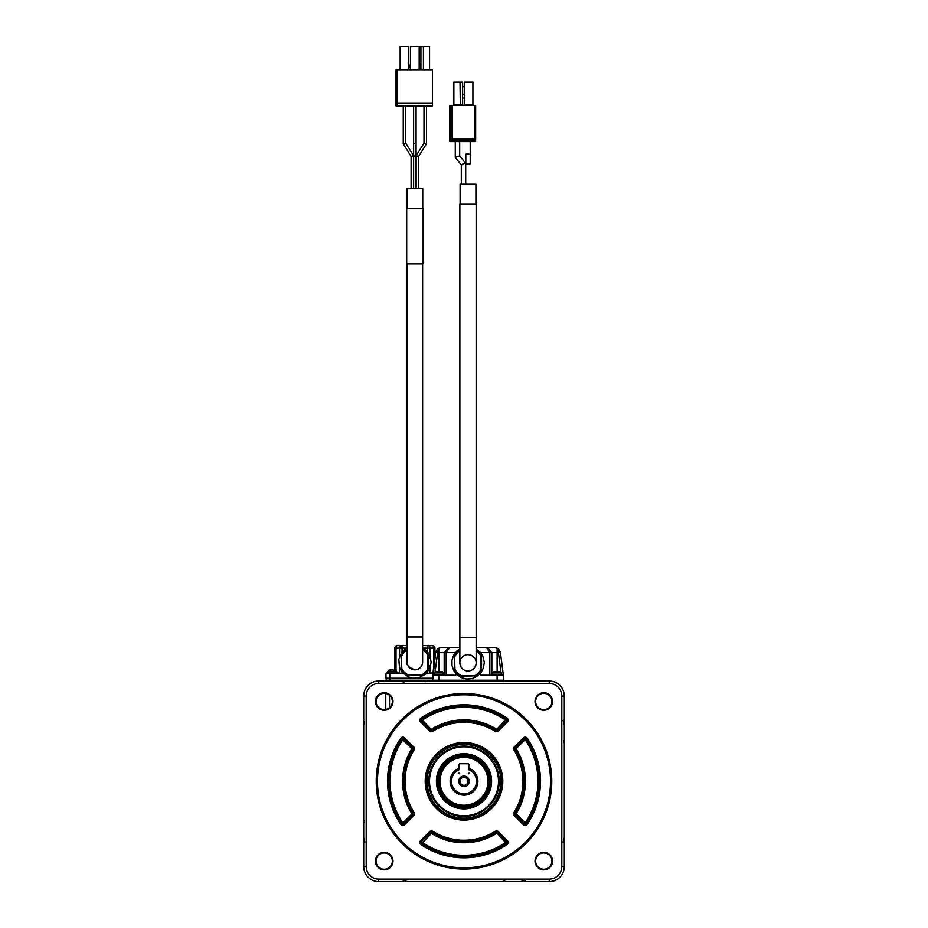 <?xml version="1.0" encoding="UTF-8"?>
<svg xmlns="http://www.w3.org/2000/svg" width="928" height="928" viewBox="0 0 928 928"><rect width="100%" height="100%" fill="white"/><g stroke="black" fill="none" stroke-linecap="round" stroke-linejoin="round"><path stroke-width="1.39" d="M495.923 832.312A1.253 1.253 0 0 1 497.466 832.497L506.526 841.545A1.253 1.253 0 0 1 506.352 843.471L507.048 844.515A2.506 2.506 0 0 0 507.419 840.664L498.359 831.604A2.506 2.506 0 0 0 495.25 831.256L506.352 843.471A75.238 75.238 0 0 1 421.648 843.471A1.253 1.253 0 0 1 421.474 841.545L430.534 832.497A1.253 1.253 0 0 1 432.077 832.312L432.75 831.256A2.506 2.506 0 0 0 429.641 831.604L431.416 833.379L432.077 832.312A1.253 1.253 0 0 0 431.497 832.126A1.253 1.253 0 0 1 432.077 832.312A60.181 60.181 0 0 0 495.923 832.312A60.181 60.181 0 0 1 432.077 832.312A60.181 60.181 0 0 0 495.923 832.312A1.253 1.253 0 0 1 496.503 832.126M497.466 832.497L506.526 841.545L505.644 842.438A73.973 73.973 0 0 1 422.356 842.438L420.581 840.664A2.506 2.506 0 0 0 420.952 844.515L431.416 833.379A61.445 61.445 0 0 0 496.584 833.379L498.359 831.604M507.048 718.075A76.49 76.49 0 0 0 420.952 718.075L422.356 720.14L421.474 721.033L430.534 730.092L429.641 730.974A2.506 2.506 0 0 0 432.75 731.334L432.077 730.266A60.181 60.181 0 0 1 495.923 730.266A60.181 60.181 0 0 0 432.077 730.266A1.253 1.253 0 0 1 430.534 730.092L431.416 729.199A61.445 61.445 0 0 1 496.584 729.199L498.359 730.974L507.419 721.914A2.506 2.506 0 0 0 507.048 718.075L495.923 730.266A1.253 1.253 0 0 0 497.466 730.092L506.526 721.033L505.644 720.14A73.973 73.973 0 0 0 422.356 720.14L432.077 730.266A1.253 1.253 0 0 1 430.534 730.092L421.474 721.033A1.253 1.253 0 0 1 421.648 719.107A75.238 75.238 0 0 1 506.352 719.107A1.253 1.253 0 0 1 506.526 721.033A1.253 1.253 0 0 0 506.352 719.107M413.169 813.868A1.253 1.253 0 0 0 412.972 813.206A1.253 1.253 0 0 1 412.798 814.761L411.916 813.868L402.856 822.927A73.973 73.973 0 0 1 402.856 739.651L403.738 738.769A1.253 1.253 0 0 0 401.812 738.943L411.916 748.71L412.798 747.817L403.738 738.769A1.253 1.253 0 0 0 401.812 738.943A75.238 75.238 0 0 0 401.812 823.635L400.78 824.342A2.506 2.506 0 0 0 404.631 824.702L413.691 815.642A2.506 2.506 0 0 0 414.039 812.545L412.972 813.206A1.253 1.253 0 0 1 412.798 814.761L403.738 823.82A1.253 1.253 0 0 1 401.812 823.635L402.856 822.927L404.631 824.702M412.972 813.206A60.181 60.181 0 0 1 412.972 749.372A60.181 60.181 0 0 0 412.972 813.206L411.916 813.868A61.445 61.445 0 0 1 411.916 748.71L412.972 749.372A1.253 1.253 0 0 0 412.798 747.817L413.691 746.936L404.631 737.876L403.738 738.769M413.169 748.71A1.253 1.253 0 0 1 412.972 749.372A1.253 1.253 0 0 0 412.798 747.817A1.253 1.253 0 0 1 412.972 749.372L414.039 750.033A2.506 2.506 0 0 0 413.691 746.936M431.497 832.126A1.253 1.253 0 0 0 430.534 832.497L421.474 841.545M413.691 815.642L412.798 814.761L403.738 823.82M513.961 750.033A58.928 58.928 0 0 1 513.961 812.545L515.028 813.206A60.181 60.181 0 0 0 515.028 749.372A1.253 1.253 0 0 1 515.202 747.817L524.262 738.769A1.253 1.253 0 0 1 526.188 738.943A75.238 75.238 0 0 1 526.188 823.635L527.22 824.342A76.49 76.49 0 0 0 527.22 738.236A2.506 2.506 0 0 0 523.369 737.876L514.309 746.936A2.506 2.506 0 0 0 513.961 750.033L515.028 749.372A1.253 1.253 0 0 1 515.202 747.817L524.262 738.769L525.144 739.651L527.22 738.236M514.309 746.936L516.084 748.71L525.144 739.651A73.973 73.973 0 0 1 525.144 822.927L526.188 823.635A1.253 1.253 0 0 1 524.262 823.82L525.144 822.927L516.084 813.868L515.202 814.761L524.262 823.82A1.253 1.253 0 0 0 526.188 823.635A1.253 1.253 0 0 1 524.262 823.82L515.202 814.761L514.309 815.642L523.369 824.702A2.506 2.506 0 0 0 527.22 824.342M514.831 748.71A1.253 1.253 0 0 0 515.028 749.372L516.084 748.71A61.445 61.445 0 0 1 516.084 813.868L515.028 813.206A1.253 1.253 0 0 0 515.202 814.761A1.253 1.253 0 0 1 515.028 813.206A1.253 1.253 0 0 0 515.202 814.761M425.21 781.295A38.79 38.79 0 0 0 483.395 814.877A38.79 38.79 0 0 0 483.395 747.701A38.79 38.79 0 0 0 425.21 781.295M550.513 781.295A86.513 86.513 0 0 0 420.744 706.37A86.513 86.513 0 0 0 420.744 856.219A86.513 86.513 0 0 0 550.513 781.295M376.234 781.295A87.766 87.766 0 0 1 464 693.518A87.766 87.766 0 0 1 551.766 781.295A87.766 87.766 0 0 1 464 869.06A87.766 87.766 0 0 1 376.234 781.295M549.26 683.484L549.26 680.978A15.045 15.045 0 0 1 564.305 696.023L561.8 696.023A12.54 12.54 0 0 0 549.26 683.484L378.74 683.484L378.74 680.978L549.26 680.978A15.045 15.045 0 0 1 564.305 696.023L564.305 866.555A15.045 15.045 0 0 1 549.26 881.6L378.74 881.6A15.045 15.045 0 0 1 363.695 866.555L363.695 696.023A15.045 15.045 0 0 1 378.74 680.978L407.578 680.978L402.914 681.732M563.551 720.209L564.305 724.872L563.122 720.464M363.695 724.756L364.298 721.648M403.158 880.405L407.578 881.6L378.74 881.6A15.045 15.045 0 0 1 363.695 866.555L366.2 866.555A12.54 12.54 0 0 0 378.74 879.094L549.26 879.094A12.54 12.54 0 0 0 561.8 866.555L561.8 696.023M364.449 842.369L363.695 837.717L364.878 842.125M563.122 842.125L564.305 837.717L564.305 866.555A15.045 15.045 0 0 1 549.26 881.6L502.118 881.6L520.422 881.6L524.83 880.417M363.695 724.872L363.695 696.023A15.045 15.045 0 0 1 378.74 680.978A15.045 15.045 0 0 0 363.695 696.023L366.2 696.023L366.2 866.555M564.305 696.023A15.045 15.045 0 0 0 549.26 680.978L520.422 680.978M520.422 881.6L525.086 880.846M376.049 701.498A8.155 8.155 0 0 1 388.275 694.434A8.155 8.155 0 0 1 388.275 708.551A8.155 8.155 0 0 1 376.049 701.498M375.422 701.498A8.781 8.781 0 0 0 388.588 709.096A8.781 8.781 0 0 0 388.588 693.889A8.781 8.781 0 0 0 375.422 701.498M376.049 861.091A8.155 8.155 0 0 1 388.275 854.027A8.155 8.155 0 0 1 388.275 868.144A8.155 8.155 0 0 1 376.049 861.091M375.422 861.091A8.781 8.781 0 0 0 388.588 868.689A8.781 8.781 0 0 0 388.588 853.482A8.781 8.781 0 0 0 375.422 861.091M535.642 701.498A8.155 8.155 0 0 1 547.868 694.434A8.155 8.155 0 0 1 547.868 708.551A8.155 8.155 0 0 1 535.642 701.498M535.015 701.498A8.781 8.781 0 0 0 548.181 709.096A8.781 8.781 0 0 0 548.181 693.889A8.781 8.781 0 0 0 535.015 701.498M535.642 861.091A8.155 8.155 0 0 1 547.868 854.027A8.155 8.155 0 0 1 547.868 868.144A8.155 8.155 0 0 1 535.642 861.091M535.015 861.091A8.781 8.781 0 0 0 548.181 868.689A8.781 8.781 0 0 0 548.181 853.482A8.781 8.781 0 0 0 535.015 861.091M403.17 682.173L407.578 680.978M440.046 680.224L436.682 680.978C442.018 680.734 442.389 680.479 437.796 680.224M501.619 781.295A37.619 37.619 0 0 1 464 818.902A37.619 37.619 0 0 1 426.381 781.295A37.619 37.619 0 0 1 464 743.676A37.619 37.619 0 0 1 501.619 781.295M500.865 781.295A36.865 36.865 0 0 0 464 744.43A36.865 36.865 0 0 0 427.135 781.295A36.865 36.865 0 0 0 464 818.16A36.865 36.865 0 0 0 500.865 781.295M499.229 781.295A35.229 35.229 0 0 1 464 816.524A35.229 35.229 0 0 1 428.771 781.295A35.229 35.229 0 0 1 464 746.054A35.229 35.229 0 0 1 499.229 781.295M429.513 781.295A34.487 34.487 0 0 0 464 815.77A34.487 34.487 0 0 0 498.487 781.295A34.487 34.487 0 0 0 464 746.808A34.487 34.487 0 0 0 429.513 781.295M491.585 781.295A27.585 27.585 0 0 1 464 808.88A27.585 27.585 0 0 1 436.415 781.295A27.585 27.585 0 0 1 464 753.71A27.585 27.585 0 0 1 491.585 781.295M437.169 781.295A26.831 26.831 0 0 0 464 808.126A26.831 26.831 0 0 0 490.831 781.295A26.831 26.831 0 0 0 464 754.452A26.831 26.831 0 0 0 437.169 781.295M489.833 781.295A25.833 25.833 0 0 1 464 807.116A25.833 25.833 0 0 1 438.167 781.295A25.833 25.833 0 0 1 464 755.462A25.833 25.833 0 0 1 489.833 781.295M438.921 781.295A25.079 25.079 0 0 0 464 806.362A25.079 25.079 0 0 0 489.079 781.295A25.079 25.079 0 0 0 464 756.216A25.079 25.079 0 0 0 438.921 781.295M488.696 781.295A24.696 24.696 0 0 0 451.646 759.904A24.696 24.696 0 0 0 451.646 802.685A24.696 24.696 0 0 0 488.696 781.295M487.954 781.295A23.954 23.954 0 0 0 452.029 760.554A23.954 23.954 0 0 0 452.029 802.036A23.954 23.954 0 0 0 487.954 781.295M458.989 768.442L458.502 768.639A13.792 13.792 0 0 0 464 795.087A13.792 13.792 0 0 0 469.498 768.639L469.011 768.442M458.989 769.799A12.54 12.54 0 0 0 465.717 793.707A12.54 12.54 0 0 0 469.011 769.799L469.011 764.486L468.269 763.732L459.731 763.732L458.989 764.486L458.989 769.799M468.269 773.766L469.011 773.012L468.768 773.766M459.731 773.766L458.989 773.012L459.232 773.766M458.734 781.295A5.266 5.266 0 0 0 466.633 785.854A5.266 5.266 0 0 0 466.633 776.724A5.266 5.266 0 0 0 458.734 781.295M468.014 781.295A4.014 4.014 0 0 1 464 785.308A4.014 4.014 0 0 1 459.986 781.295A4.014 4.014 0 0 1 464 777.281A4.014 4.014 0 0 1 468.014 781.295M563.551 740.532L564.305 743.177M425.105 681.732L428.388 680.978M364.449 822.046L363.695 819.412M504.762 880.846L502.118 881.6M443.944 680.978L443.944 680.224M497.106 680.224L497.106 675.213L503.37 675.213L503.37 680.224L385.758 680.224L385.758 680.978L385.758 680.224M385.758 709.491L385.758 693.494L385.758 709.491M386.257 680.224L386.257 678.217M432.657 678.217L416.347 678.217M415.988 678.217L413.714 678.217M413.343 678.217L386.013 678.217L386.013 673.705L402.056 673.705L402.056 672.127M432.854 673.705L427.669 673.705L427.669 672.104M422.623 645.621L432.402 645.621L427.669 645.621L427.669 648.127L430.174 648.127L430.174 656.63L427.588 651.955L423.864 648.521L422.623 648.394M430.174 657.221L430.174 658.544M430.174 665.562L430.174 666.872M407.079 648.394L405.838 648.521L401.928 652.175L398.843 659.228L399.423 667.186L402.114 672.15L408.448 676.988L413.366 678.24L418.702 677.846L425.964 673.914L430.174 667.464L430.174 673.705M407.079 645.621L397.3 645.621A2.506 2.506 0 0 0 394.783 648.127L396.012 648.127L396.012 670.329M407.079 648.127L402.056 648.127L402.056 645.621A2.506 2.506 0 0 0 399.55 648.127L399.55 656.606M402.056 651.978L402.056 648.127L396.012 648.127A2.506 1.288 90 0 1 397.3 645.621M399.55 657.337L399.55 658.509M399.55 665.585L399.55 666.768M399.55 667.487L399.55 673.705M432.402 645.621A2.506 2.506 0 0 1 434.907 648.127A2.506 2.506 0 0 0 432.402 645.621A2.506 1.288 90 0 1 433.689 648.127L434.907 648.127L434.907 657.906M431.404 673.705L431.404 672.962L432.947 672.962M427.669 645.621A2.506 2.506 0 0 1 430.174 648.127L433.689 648.127L433.689 667.278M395.688 670.236A11.577 11.577 -81 0 0 394.539 669.946A11.577 11.577 0 0 1 395.688 670.236L393.159 670.248L394.539 669.946A11.577 11.577 -77.9 0 1 394.783 670.004L394.783 648.127M386.257 673.705L386.257 672.962L398.298 672.962L398.298 673.705M430.174 667.464L431.102 662.198L430.174 656.63M428.388 668.612L428.388 655.493A15.045 15.045 -90 0 0 422.623 649.171A15.045 15.045 90 0 1 428.388 655.493L428.388 668.612A15.045 15.045 90 0 1 421.405 675.596L421.405 675.596A15.045 15.045 -90 0 0 428.388 668.612L427.889 668.485A14.546 14.546 90 0 1 421.289 675.085L408.401 675.085A14.546 14.546 90 0 1 401.812 668.485L401.302 655.493L401.302 668.612A15.045 15.045 -90 0 0 408.285 675.596L421.289 675.085M401.302 655.493A15.045 15.045 90 0 1 407.079 649.171M393.159 669.946L390.027 669.946A11.577 11.577 165.8 0 0 388.878 670.236L387.892 671.431L396.662 671.431L395.722 670.248M391.396 669.946L388.878 670.236A11.577 11.577 98.4 0 1 390.027 669.946A11.577 11.577 0 0 0 388.878 670.236L388.844 670.248M407.079 649.751A14.546 14.546 -90 0 0 401.812 655.609M428.388 655.493L427.889 655.609A14.546 14.546 -90 0 0 422.623 649.751M427.889 668.485L427.889 655.609M414.851 669.819C408.564 667.29 405.977 664.796 407.079 662.325L407.079 636.968L422.623 636.968L422.623 263.819L422.623 662.035A7.772 7.772 90 0 1 414.851 669.819A7.772 7.772 90 0 1 407.079 662.047M422.994 263.819L406.696 263.819L406.696 208.649L422.994 208.649L422.994 263.819M422.75 208.649L422.75 188.593L406.951 188.593L406.951 208.649M418.586 156.333L416.127 155.637L416.127 188.593M416.127 155.637L424.003 143.098L424.003 105.838M413.575 155.637L413.575 188.593L413.575 155.637L411.116 156.333M411.116 156.345L411.116 188.593L411.116 156.345L403.239 143.805L403.239 105.838M414.851 143.26L416.08 143.446L416.08 188.593L416.08 155.985L413.621 155.985L413.621 188.593M426.462 143.794L426.462 105.838L426.462 143.794L418.586 156.345L426.462 143.794L424.003 143.086M405.698 143.098L405.698 105.838L405.698 143.098L413.563 155.626L405.698 143.098L403.239 143.805M416.08 155.985L416.08 105.838L416.08 143.446L414.851 143.643L413.621 143.446L413.621 105.838M397.288 69.728L432.402 69.728L432.402 105.838L396.036 105.838L396.036 69.728L397.288 69.728L397.288 105.838M432.402 103.321L397.288 103.321M429.56 46.4L429.56 69.728L429.56 46.4L423.412 46.4L423.412 69.728M419.178 46.4L419.178 69.728L419.178 46.4L410.524 46.4L410.524 69.728M408.796 46.4L408.796 69.728L408.796 46.4L400.142 46.4L400.142 69.728M420.906 68.765L419.178 63.904M408.796 68.765L410.524 63.904M423.412 46.4L420.906 46.4L420.906 69.728M441.136 680.224L440.232 680.978M436.705 680.236L436.415 680.908M440.44 680.224C436.682 680.444 436.183 680.653 438.921 680.874M494.589 680.978L498.232 680.224M494.856 680.978C500.192 680.734 500.563 680.479 495.981 680.224M499.31 680.224L498.406 680.978M494.891 680.236L494.589 680.908M498.626 680.224C494.868 680.444 494.357 680.653 497.106 680.874M497.106 675.213L480.298 675.213L480.298 673.032L480.298 675.213M455.729 673.032L455.729 675.213L432.657 675.213L432.657 680.224L435.626 652.384L432.657 675.213M435.684 652.001L437.622 652.639L437.668 652.001L435.684 652.001L437.772 648.544L440.661 647.628L437.772 648.544A2.007 1.264 54.9 0 1 438.921 648.544A2.007 1.264 54.9 0 0 437.772 648.544M503.37 675.213L500.343 652.001L498.255 648.544L495.366 647.628L497.106 648.544A2.007 1.264 -54.9 0 1 498.255 648.544M500.343 652.001L498.359 652.001L498.406 652.639L500.389 652.384M492.084 675.213L492.084 674.459L502.118 674.459L502.118 675.213M491.84 675.213L491.84 652.639L487.548 647.756L476.157 647.628L495.366 647.628L486.458 647.628L489.833 652.639L498.406 652.639L500.911 671.884M448.479 647.756L444.28 652.639L448.479 647.756L449.558 647.628L440.661 647.628L459.859 647.628L449.558 647.628L446.194 652.639L455.462 652.639M433.91 675.213L433.91 674.459L443.944 674.459L443.944 675.213M498.359 652.001L497.106 648.544L497.106 671.756L493.557 671.756L492.71 672.939L501.491 672.939L500.54 671.756M459.859 649.136L456.901 650.934L453.653 655.191L451.959 660.272L452.006 665.62L453.78 670.666L457.11 674.853L461.61 677.742L466.819 679.006L472.143 678.519L476.783 676.489L480.924 672.672L483.43 667.94L484.265 662.662L483.337 657.384L480.75 652.697L476.157 649.136M440.255 647.663L438.921 648.544L438.921 671.756L435.371 671.756L434.536 672.939L443.306 672.939L442.366 671.756M437.668 652.001L438.921 648.544M493.661 671.756L493.696 671.744A11.577 11.577 0 0 1 494.844 671.454A11.577 11.577 -76.1 0 0 493.696 671.744M499.357 671.454A11.577 11.577 0 0 1 500.505 671.744A11.577 11.577 83.9 0 0 499.357 671.454L497.106 671.756M474.568 676.338A15.045 15.045 0 0 0 481.551 669.355L481.052 669.239A14.546 14.546 0 0 1 474.452 675.839L461.576 675.839A14.546 14.546 0 0 1 454.975 669.239L454.476 656.247L454.476 669.355A15.045 15.045 0 0 0 461.46 676.338L474.452 675.839M454.476 656.247A15.045 15.045 0 0 1 459.859 650.157M476.157 650.157A15.045 15.045 0 0 1 481.551 656.247L481.551 669.355M435.487 671.756L435.522 671.744A11.577 11.577 0 0 1 436.67 671.454A11.577 11.577 -77.4 0 0 435.522 671.744M441.183 671.454A11.577 11.577 0 0 1 442.331 671.744A11.577 11.577 81.8 0 0 441.183 671.454L438.921 671.756M496.225 671.756L494.844 671.454M459.859 650.748A14.546 14.546 0 0 0 454.975 656.363M481.551 656.247L481.052 656.363A14.546 14.546 0 0 0 476.157 650.748M481.052 669.239L481.052 656.363M438.039 671.756L436.67 671.454M476.157 662.801A8.155 8.155 0 0 1 463.942 669.854A8.155 8.155 0 0 1 463.942 655.748A8.155 8.155 0 0 1 476.157 662.801L476.157 662.801A8.155 8.155 0 0 1 468.014 670.956A8.155 8.155 0 0 1 459.859 662.801A8.155 8.155 0 0 0 468.014 670.956A8.155 8.155 0 0 0 476.157 662.801L476.157 637.722L459.859 637.722L459.859 662.801M476.157 637.722L476.157 204.218L459.859 204.218L459.859 637.722M475.913 204.218L475.913 184.162L460.114 184.162L460.114 204.218M465.647 163.282L461.297 164.859M463.501 163.746L462.411 164.175M459.685 155.788L459.685 141.52L459.685 155.811L465.694 163.316L465.705 184.162L465.705 163.34L459.673 155.776L455.288 157.354L461.297 164.882L461.297 184.162M455.288 157.354L455.277 141.52L455.277 157.319M456.216 156.716L455.613 157.018M468.014 164.001C470.635 164.07 470.635 164.128 468.014 164.198C465.392 164.128 465.392 164.07 468.014 164.001M468.014 154.199C465.392 154.141 465.392 154.071 468.014 154.013C470.635 154.071 470.635 154.141 468.014 154.199M474.927 141.52L449.848 141.52L449.848 105.409L450.474 105.409L450.474 141.52M475.67 139.003L475.67 105.409L474.417 105.409L474.417 139.003A1.253 1.253 0 0 1 475.67 140.267L475.67 140.209M475.67 141.52L474.417 139.003L474.417 140.267L475.67 140.267M451.101 140.209L452.354 140.267L452.354 139.003A1.253 1.253 0 0 0 451.101 140.267L451.101 141.52M451.101 140.267L451.101 105.409L450.474 105.409M451.101 105.409L474.417 105.409M474.475 139.014L452.296 139.014M452.354 105.409L452.354 139.003L474.417 139.003M460.323 105.409L460.01 82.082L453.873 82.082L453.873 104.655L453.119 105.409M460.01 82.082L462.527 82.082L462.527 104.655L463.269 105.409M463.501 105.409L464.255 104.655L464.255 82.082L472.909 82.082L472.909 104.655L473.651 105.409M462.527 86.594L464.255 86.594M462.527 94.25L464.255 94.25M462.527 98.008L464.255 98.008M506.526 841.545L507.419 840.664M432.75 731.334A58.928 58.928 0 0 1 495.25 731.334L495.923 730.266A1.253 1.253 0 0 0 497.466 730.092M506.526 721.033L507.419 721.914M495.25 731.334A2.506 2.506 0 0 0 498.359 730.974M421.474 721.033L420.581 721.914L429.641 730.974M420.952 718.075A2.506 2.506 0 0 0 420.581 721.914M404.631 737.876A2.506 2.506 0 0 0 400.78 738.236L401.812 738.943M429.641 831.604L420.581 840.664M400.78 738.236A76.49 76.49 0 0 0 400.78 824.342M414.039 812.545A58.928 58.928 0 0 1 414.039 750.033M524.262 738.769L523.369 737.876M524.262 823.82L523.369 824.702M513.961 812.545A2.506 2.506 0 0 0 514.309 815.642M432.75 831.256A58.928 58.928 0 0 0 495.25 831.256M507.048 844.515A76.49 76.49 0 0 1 420.952 844.515M421.648 843.471A75.238 75.238 0 0 0 506.352 843.471M363.695 866.555A15.045 15.045 0 0 0 378.74 881.6L378.74 879.094M378.74 683.484A12.54 12.54 0 0 0 366.2 696.023M561.8 866.555L564.305 866.555A15.045 15.045 0 0 1 549.26 881.6L549.26 879.094M458.989 768.361A13.862 13.862 0 0 0 462.295 795.052A13.862 13.862 0 0 0 469.011 768.361M389.516 680.224L389.516 680.978M389.516 695.316L389.516 707.67M389.772 680.224L389.772 673.705M427.669 651.99L427.669 648.127L422.623 648.127M433.028 672.324L433.144 671.431M438.921 675.213L438.921 680.224M489.833 675.213L489.833 652.639L480.553 652.639M446.194 675.213L446.194 652.639L444.187 652.639L444.187 675.213M435.116 671.884L437.622 652.639L444.187 652.639M500.505 671.744L497.976 671.744M442.331 671.744L439.802 671.744M452.354 141.52L452.354 140.267L474.417 140.267L474.417 141.52M462.527 104.655L453.873 104.655M464.255 104.655L472.909 104.655M515.028 813.206A1.253 1.253 0 0 0 514.831 813.868M396.662 672.962L396.662 671.431M387.892 672.962L387.892 671.35M433.028 671.431L433.863 670.248M387.892 671.431L388.728 670.248L387.892 671.431M407.079 636.968L407.079 263.819M418.586 156.345L418.586 188.593L418.586 156.345M416.08 143.446L416.08 105.838M413.621 155.985L413.621 143.446M491.84 652.639L487.548 647.756M501.491 674.459L501.491 672.939M492.71 674.459L492.71 672.939M443.306 674.459L443.306 672.939M434.536 674.459L434.536 672.939M465.81 164.094L465.81 154.106M470.218 164.094L470.218 141.52L470.218 164.094"/></g></svg>
